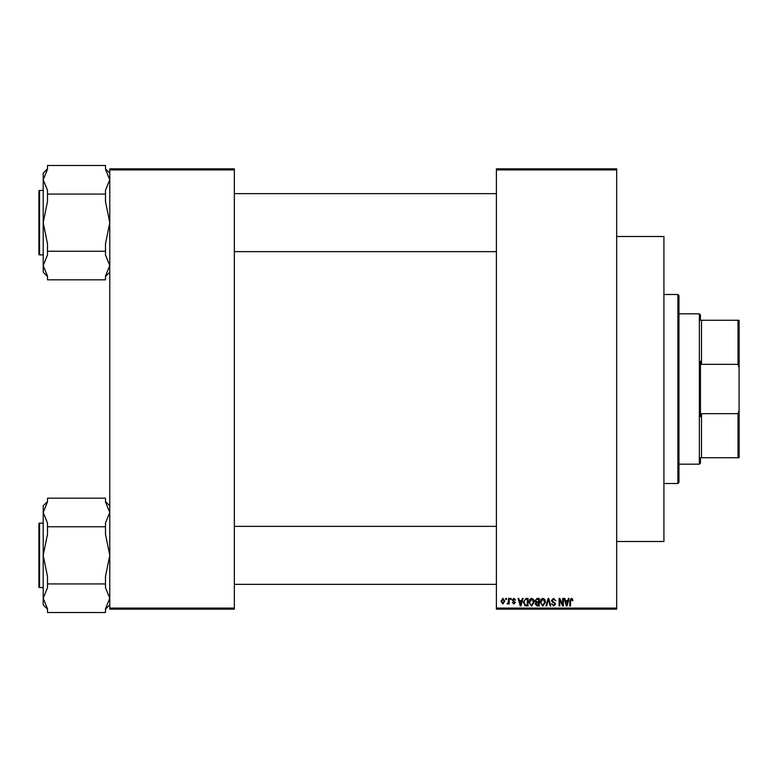 <?xml version="1.0" encoding="UTF-8"?>
<svg xmlns="http://www.w3.org/2000/svg" width="778" height="778" viewBox="0 0 778 778"><rect width="100%" height="100%" fill="white"/><g stroke="black" fill="none" stroke-linecap="round" stroke-linejoin="round"><path stroke-width="1.17" d="M616.672 169.915L496.393 169.915L496.393 168.845L616.672 168.845L616.672 609.155L496.393 609.155L496.393 608.085L616.672 608.085M505.768 598.418L506.449 598.418L506.449 599.488L505.768 599.488L505.768 598.418M510.456 598.418L511.136 598.418L511.136 599.488L510.456 599.488L510.456 598.418M522.33 598.418L523.049 598.418L520.968 605.936L520.249 605.936L518.07 598.418L518.78 598.418L519.373 600.665L521.737 600.665L522.33 598.418M533.601 599.498L534.272 602.075L531.637 606.033L529.001 602.162L529.682 599.468L531.637 598.321L533.601 599.498M544.824 599.498L545.504 602.075L542.859 606.033L540.224 602.162L540.905 599.468L542.869 598.321L544.824 599.498M553.586 598.321L555.852 600.859L553.528 599.196L552.137 600.48L555.657 603.971L553.712 606.033L551.651 603.786L553.683 605.148L554.967 603.942L554.753 603.183L552.497 602.289L551.456 600.499L553.586 598.321M568.407 598.418L569.126 598.418L567.045 605.936L566.326 605.936L564.147 598.418L564.867 598.418L565.45 600.665L567.823 600.665L568.407 598.418M496.393 169.915L496.393 608.085M572.433 598.846L572.841 600.665L572.151 600.762L571.324 599.196L570.595 599.76L570.498 605.936L569.807 605.936L569.807 600.83L571.363 598.321L572.433 598.846M562.679 598.418L563.369 598.418L563.369 605.936L562.64 605.936L559.752 599.906L559.752 605.936L559.071 605.936L559.071 598.418L559.8 598.418L562.679 604.428L562.679 598.418M548.101 598.418L548.772 598.418L550.795 605.936L550.085 605.936L548.48 599.293L546.671 605.936L545.952 605.936L548.101 598.418M537.131 598.418L539.251 598.418L539.251 605.936L537.131 605.936L535.245 604.039L535.984 602.464L535.05 600.626L537.131 598.418M526.025 598.418L528.029 598.418L528.029 605.936L525.033 605.79L523.438 602.211L526.025 598.418M513.859 598.321L515.532 600.071L513.811 599.099L512.896 599.945L515.435 602.425L513.888 603.981L512.303 602.415L513.869 603.203L514.744 602.532L512.206 600.081L513.859 598.321M508.501 598.418L509.182 598.418L509.182 603.884L508.501 603.884L508.501 603.008L507.684 603.981L507.032 603.689L508.374 602.366L508.501 598.418M502.889 598.321L504.786 601.151L502.889 603.981L500.983 601.209L502.889 598.321M234.353 609.155L109.776 609.155L109.776 608.085L234.353 608.085L234.353 609.155M234.353 169.915L109.776 169.915L109.776 168.845L234.353 168.845L234.353 608.085M109.776 169.915L109.776 608.085M566.948 603.728L567.59 601.54L565.684 601.54L566.637 605.148L566.948 603.728M542.859 605.148L544.814 602.065L542.869 599.196L540.914 602.191L541.206 603.893L542.859 605.148M538.57 605.051L538.57 602.804L536.567 602.882L535.935 603.923L538.57 605.051M538.57 601.929L538.57 599.293L536.412 599.391L535.741 600.616L537.219 601.929L538.57 601.929M531.627 605.148L533.591 602.065L531.646 599.196L529.682 602.191L529.974 603.893L531.627 605.148M527.338 605.051L527.338 599.293L526.113 599.293L524.391 600.392L524.119 602.23L525.16 604.905L527.338 605.051M520.871 603.728L521.503 601.54L519.607 601.54L520.56 605.148L520.871 603.728M502.899 603.203L504.105 601.151L502.87 599.099L501.664 601.151L502.899 603.203M677.891 294.492L678.961 295.572L678.961 482.428L677.891 483.508L677.891 294.492L663.926 294.492M616.672 236.502L663.926 236.502L663.926 541.498L616.672 541.498M109.776 272.164L105.487 276.462M105.487 194.062L105.487 201.58L109.776 222.644L105.487 243.718L105.487 251.236L47.487 251.236L47.487 243.718L43.198 222.644L43.198 179.767L47.487 169.234L47.487 165.471L105.487 165.471L105.487 169.234L109.776 179.767L105.487 190.299L105.487 194.062L47.487 194.062L47.487 190.299L43.198 179.767L43.198 173.134L47.487 168.836M38.9 192.574L38.9 191.077A0.642 0.642 0 0 1 39.542 190.435L39.542 254.863A0.642 0.642 0 0 1 38.9 254.221L38.9 191.077A0.642 0.642 0 0 1 39.542 190.435L43.198 190.435M39.542 254.863L43.198 254.863M109.776 179.767L105.487 190.299M105.487 251.236L105.487 254.999L109.776 265.531L105.487 276.064L105.487 279.827L47.487 279.827L47.487 276.064L43.198 265.531L43.198 222.644L47.487 201.58L47.487 194.062M47.487 276.462L43.198 272.164L43.198 265.531L47.487 254.999L47.487 251.236M700.443 457.727L701.513 457.727L700.443 457.727L700.443 463.105L699.364 464.174L678.961 464.174M700.443 320.273L701.513 320.273L700.443 320.273L700.443 314.896L699.364 313.826L678.961 313.826M738.03 320.273L739.1 320.273L739.1 367.712L738.03 364.328L738.03 320.273L701.513 320.273L701.513 364.328L700.443 361.303L700.443 416.697L701.513 413.672L701.513 457.727L738.03 457.727L738.03 413.672L739.1 410.288L739.1 457.727L738.03 457.727M699.364 464.174L699.364 313.826M701.513 413.672L738.03 413.672M739.1 367.712L739.1 410.288M701.513 364.328L738.03 364.328M38.9 254.221L38.9 252.724M109.776 604.866L105.487 609.164M105.487 526.764L105.487 534.282L109.776 555.356L105.487 576.42L105.487 583.938L47.487 583.938L47.487 576.42L43.198 555.356L43.198 512.469L47.487 501.936L47.487 498.173L105.487 498.173L105.487 501.936L109.776 512.469L105.487 523.001L105.487 526.764L47.487 526.764L47.487 523.001L43.198 512.469L43.198 505.836L47.487 501.538M38.9 525.276L38.9 523.779A0.642 0.642 0 0 1 39.542 523.137L39.542 587.565A0.642 0.642 0 0 1 38.9 586.923L38.9 523.779A0.642 0.642 0 0 1 39.542 523.137L43.198 523.137M39.542 587.565L43.198 587.565M105.487 583.938L105.487 587.701L109.776 598.233L105.487 608.766L105.487 612.529L47.487 612.529L47.487 608.766L43.198 598.233L43.198 555.356L47.487 534.282L47.487 526.764M47.487 609.164L43.198 604.866L43.198 598.233L47.487 587.701L47.487 583.938M38.9 586.923L38.9 585.426M677.891 483.508L663.926 483.508M109.776 173.134L105.487 168.836M496.393 193.654L234.353 193.654M496.393 251.644L234.353 251.644M234.353 584.346L496.393 584.346M234.353 526.356L496.393 526.356M109.776 505.836L105.487 501.538"/></g></svg>
